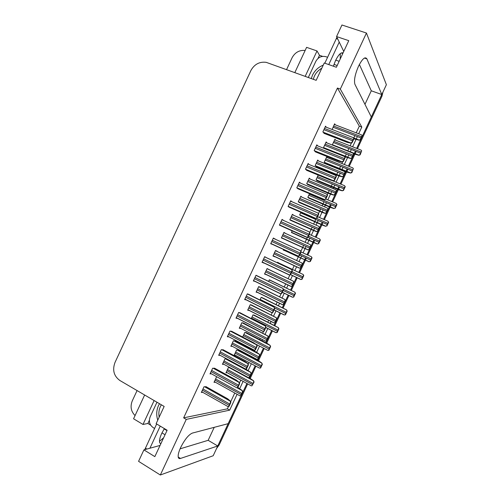 <?xml version="1.0" encoding="UTF-8"?>
<svg xmlns="http://www.w3.org/2000/svg" width="500" height="500" viewBox="0 0 500 500"><rect width="100%" height="100%" fill="white"/><g stroke="black" fill="none" stroke-linecap="round" stroke-linejoin="round"><path stroke-width="0.75" d="M247.675 383.875L219.181 444.913L218.075 445.281L246.925 383.469L228.162 423.669L192.331 433.094C188.588 434.738 184.706 439.538 180.669 447.494C178.644 451.956 177.844 455.225 178.269 457.306C178.581 458.444 179.325 458.825 180.506 458.444L217.744 445.981L213.194 455.737L160.331 475L186.269 419.387L229.675 410.156L237.087 394.275M358.681 133.781L361.806 127.081L340.312 89.081L366.45 33.038L386.388 84.719L381.8 94.544L366.863 58.812C365.075 56.331 362.281 58.825 358.481 66.294C355.031 74.344 353.837 80.337 354.906 84.281L371.319 117.006L356.669 148.387L381.781 94.537M150.644 425.119L147.906 423.469L149.35 420.369M318.012 58.45L319.488 55.281L322.606 56.369M144.644 395L133.569 418.775L142.988 424.456L154.125 400.556M142.988 424.456L147.906 423.469M305.188 76.356L317.019 50.963L319.488 55.281M317.019 50.963L306.594 47.35L294.831 72.6M286.569 69.606L292.094 57.737C295.031 52.394 299.387 49.969 305.15 50.45M135.062 415.562C131.006 411.456 130.069 406.581 132.25 400.931L137.075 390.569M366.45 33.038L341.95 25L336.562 36.569L343.756 51.431M160.05 445.444L143.919 449.875L138.575 461.344L160.331 475M355.387 151.131L354.312 153.431L355.387 151.131M354.05 153.994L348.387 166.125L354.05 153.994M347.081 168.925L346.031 171.169L347.081 168.925M345.812 171.637L340.112 183.856L345.812 171.637M338.781 186.706L337.756 188.894L338.781 186.706M337.575 189.281L331.838 201.581L337.575 189.281M330.481 204.488L329.481 206.619L330.481 204.488M329.344 206.919L323.562 219.3L329.344 206.919M322.181 222.262L321.213 224.338L322.181 222.262M321.112 224.55L315.294 237.013L321.112 224.55M313.888 240.031L312.944 242.05L313.888 240.031M312.887 242.169L307.031 254.719L312.887 242.169M305.594 257.794L304.681 259.756L305.594 257.794M304.662 259.788L298.781 272.394L304.662 259.788M296.456 277.369L290.562 290L296.456 277.369M288.2 295.062L282.344 307.6L288.2 295.062M279.938 312.75L274.131 325.194L279.938 312.75M271.681 330.438L265.919 342.781L271.681 330.438M263.431 348.119L257.712 360.363L263.431 348.119M255.175 365.794L249.513 377.938L255.175 365.794M239.762 388.544L243.106 381.381M248.219 370.431L251.337 363.744M253.869 358.325L254.088 357.856M256.675 352.319L259.569 346.106M262.056 340.781L262.594 339.637M265.131 334.194L267.806 328.462M270.25 323.231L271.1 321.413M273.594 316.069L276.044 310.812M278.444 305.675L279.606 303.188M282.056 297.931L284.288 293.163M286.644 288.113L288.119 284.956M290.525 279.788L292.525 275.506M294.844 270.544L296.631 266.719M299.006 261.625L300.712 257.962M300.731 257.931L301.644 255.969M303.075 252.906L305.062 248.65M305.1 248.569L306.056 246.519M307.519 243.381L308.919 240.381M308.975 240.263L309.919 238.25M311.325 235.238L313.538 230.494M313.619 230.325L314.6 228.206M316.038 225.131L317.131 222.8M317.225 222.587L318.194 220.519M319.575 217.562L322.019 212.325M322.137 212.069L323.15 209.894M324.562 206.875L325.337 205.206M325.481 204.906L326.469 202.781M327.825 199.881L330.5 194.15M330.662 193.806L331.706 191.575M333.088 188.612L333.556 187.606M333.731 187.225L334.756 185.037M336.081 182.194L338.988 175.975M339.188 175.538L340.262 173.244M341.613 170.344L341.775 170M341.994 169.531L343.038 167.294M344.344 164.5L347.475 157.787M347.719 157.262L348.819 154.906M350.256 151.831L351.325 149.537M352.606 146.8L355.969 139.594M356.256 138.981L357.381 136.569M214.225 427.331L208.162 440.319L217.744 445.981M364.963 104.344L371.287 90.787L381.8 94.544M336.562 36.569L348.775 40.663L336.375 67.263L324.244 62.994L316.163 80.331L266.194 62.337C259.469 61.5 254.338 64.275 250.806 70.65L114.994 362.469C112.244 370.044 113.85 376.031 119.806 380.45L164.163 406.438L156.137 423.656L167.144 430.244L154.838 456.631L143.919 449.875M356.2 132.831L359.319 126.144L337.444 88.044L183.644 417.85L186.269 419.387M337.444 88.044L340.312 89.081M359.319 126.144L361.806 127.081M183.644 417.85L227.369 408.844L228.456 406.519M230.625 401.875L234.769 392.994M239.387 383.088L240.781 380.112M248.162 364.3L249 362.5M251.525 357.088L251.744 356.619M254.338 351.062L254.806 350.062M256.938 345.5L257.225 344.881M259.706 339.562L260.238 338.419M262.781 332.969L263.581 331.262M267.887 322.038L268.731 320.225M271.231 314.869L272.362 312.45M276.069 304.5L277.231 302.019M279.681 296.762L281.144 293.631M284.256 286.962L285.731 283.806M288.137 278.65L289.931 274.806M292.45 269.413L294.231 265.594M296.6 260.512L298.312 256.856M298.325 256.819L298.719 255.975M300.856 251.4L302.65 247.556M302.688 247.475L303.644 245.425M305.106 242.294L306.506 239.294M306.562 239.175L307.5 237.162M309.65 232.556L311.112 229.425M311.194 229.25L312.181 227.138M313.612 224.062L314.7 221.731M314.8 221.525L315.763 219.456M318.45 213.706L319.581 211.287M319.706 211.019L320.719 208.844M322.125 205.831L322.9 204.163M323.044 203.869L324.031 201.744M327.25 194.85L328.05 193.144M328.219 192.775L329.256 190.55M330.637 187.594L331.106 186.588M331.287 186.206L332.3 184.025M333.631 181.181L333.913 180.569M336.056 175.987L336.519 174.988M336.731 174.531L337.8 172.244M339.156 169.344L339.312 169.006M339.531 168.538L340.575 166.3M341.875 163.506L342.719 161.7M345.25 156.281L346.35 153.931M347.781 150.856L348.85 148.569M350.131 145.831L351.531 142.825M353.775 138.025L354.9 135.612M227.369 408.844L229.675 410.156M326.325 127.25L325.544 126.169L322.881 131.888L324.375 133.488M317.706 145.875L316.844 144.831L314.175 150.544L315.744 151.994M309.113 164.506L308.137 163.487L305.475 169.194L307.113 170.5M300.569 183.15L299.444 182.131L296.781 187.844L298.488 189M292.125 201.831L290.75 200.775L288.087 206.481L289.862 207.488M275.1 239.131L273.369 238.031L270.712 243.738L272.619 244.45M266.456 257.669L264.688 256.656L262.031 262.356L264.025 262.875M257.844 276.131L256.006 275.269L253.35 280.963L255.369 281.438M249.231 294.587L247.325 293.869L244.669 299.569L246.713 300M240.631 313.038L238.656 312.469L236 318.163L237.8 318.425M232.025 331.488L229.981 331.062L227.325 336.756L228.95 336.863M223.425 349.925L221.312 349.644L218.663 355.337L220.169 355.331M214.831 368.35L212.65 368.225L210 373.913L211.431 373.812M206.238 386.775L203.988 386.794L201.337 392.481L202.712 392.3M283.769 220.55L282.056 219.406L279.4 225.113L281.238 225.969M326.95 142.931L326.169 141.919L323.581 147.463L324.469 148.562M318.594 161.012L317.725 160.025L315.138 165.575L316.65 166.863M310.275 179.1L309.275 178.131L306.694 183.675L308.269 184.825M302.019 197.213L300.837 196.225L298.25 201.769L299.894 202.781M293.913 215.387L292.4 214.319L289.812 219.856L291.519 220.725M285.581 233.463L283.962 232.4L281.381 237.938L283.15 238.669M277.169 251.488L275.531 250.475L272.95 256.006L274.825 256.519M268.8 269.438L267.1 268.544L264.519 274.075L266.419 274.544M260.438 287.362L258.675 286.606L256.094 292.137L258.012 292.562M252.075 305.275L250.25 304.662L247.675 310.194L249.519 310.531M243.725 323.188L241.831 322.713L239.256 328.244L240.869 328.413M235.369 341.094L233.412 340.756L230.837 346.281L232.319 346.331M226.556 358.769L225 358.794L222.425 364.319L223.819 364.269M216.588 376.825L214.013 382.344L215.35 382.212M335.325 124.85L334.619 123.8L332.131 129.488M283.506 249.475L283.238 250.056L284.938 250.681M300.856 212.294L299.625 214.925L301.206 215.812M309.531 193.694L307.825 197.35L309.344 198.369M318.212 175.081L316.025 179.769L317.488 180.919M327.531 157.75L326.744 156.8L324.231 162.181L325.631 163.463M292.181 230.888L291.431 232.494L293.075 233.25M279.119 263.15L277.55 262.238L277.306 262.769M270.994 280.569L269.363 279.788L268.637 281.344M262.869 297.981L261.175 297.331L259.975 299.913M254.744 315.387L252.994 314.875L251.312 318.475M246.625 332.794L244.812 332.406L242.656 337.025M238.512 350.188L236.637 349.931L234.131 355.3L235.5 355.294M229.594 367.4L228.463 367.45L225.963 372.819L227.256 372.725M335.662 140.181L334.956 139.2L332.444 144.594L332.975 145.3M264.606 273.894L266.331 274.725M272.956 255.987L274.694 256.8M275.519 250.506L277.256 251.312M283.875 232.587L285.619 233.381M281.925 219.694L283.781 220.525M253.481 280.681L255.306 281.575M262.081 262.244L263.913 263.113M273.319 238.15L275.163 238.994M371.287 90.787L359.394 64.456M180.069 448.844L208.162 440.319M218.075 445.281L217.725 445.969M382.987 92L381.919 96.306L357.463 148.694M356.181 151.438L355.106 153.744M354.844 154.306L349.175 166.444M347.869 169.244L346.825 171.488M346.6 171.956L340.894 184.181M339.562 187.037L338.544 189.225M338.363 189.606L332.619 201.912M331.262 204.825L330.262 206.956M330.125 207.25L324.344 219.638M322.962 222.606L321.987 224.681M321.894 224.887L316.069 237.362M314.662 240.375L313.719 242.4M313.663 242.519L307.8 255.075M306.369 258.144L305.45 260.113M305.438 260.144L299.55 272.756M297.225 277.731L291.325 290.369M288.962 295.431L283.106 307.975M280.7 313.131L274.887 325.575M272.438 330.825L266.675 343.169M264.181 348.512L258.463 360.763M255.925 366.194L250.256 378.344M219.181 444.913L216.581 448.469M358.825 155.287L359.944 154.531L360.144 154.831L358.825 155.287L353.45 153.756M334.675 139.8L361.112 150.119L361.681 150.812L359.944 154.531M361.681 150.812L360.144 154.831M359.2 140.213L360.35 139.375L360.556 139.713L359.2 140.213L353.913 138.837M334.312 124.462L361.556 134.881L362.137 135.544L360.35 139.375M362.137 135.544L362.344 135.887L360.556 139.713M350.775 143.1L351.931 142.25L352.156 142.594L350.775 143.1L347.312 142.413L323.963 133.325M325.238 126.831L353.194 137.613L353.775 138.306L351.931 142.25M353.775 138.306L354 138.656L352.156 142.594M340.288 53.619L340.238 58.981M343.044 52.962C340.975 52.138 338.456 54.7 335.5 60.644L333.381 66.206M336.925 37.325L324.819 63.2M339.237 42.1L328.756 64.581M308.306 77.481L315.831 61.331C318.219 57.231 321.581 55.688 325.919 56.7L327.581 57.281M335.75 60.119L339.15 61.306M350.531 173.056L351.619 172.356L351.831 172.631L350.531 173.056L347.269 172.231L325.181 163.281M326.494 157.331L352.812 167.9L353.356 168.637L351.619 172.356M353.356 168.637L351.831 172.631M342.238 190.819L343.3 190.175L343.525 190.425L342.238 190.819L339.025 189.887L316.95 180.694M343.525 190.425L345.256 186.719L344.513 185.675L345.037 186.462L343.3 190.175M333.95 208.575L334.981 207.994L333.95 208.575L330.788 207.531L308.669 198.081M335.219 208.212L336.95 204.506L336.219 203.438L336.719 204.275L334.981 207.994M325.662 226.325L326.669 225.8L325.662 226.325L322.55 225.175L300.275 215.4M326.919 225.994L328.65 222.288L327.925 221.2L328.406 222.087L326.669 225.8M350.656 158.512L351.781 157.738L352 158.044L350.656 158.512L344.506 156.637M325.894 142.513L353.006 153.188L353.569 153.906L351.781 157.738M353.569 153.906L352 158.044M342.119 176.8L343.212 176.094L343.444 176.375L342.119 176.8L338.812 175.925L316.144 166.656M343.444 176.375L345.225 172.55L344.462 171.494L345 172.262L343.212 176.094M333.581 195.087L334.644 194.444L334.894 194.694L333.581 195.087L330.325 194.1L307.656 184.569M334.894 194.694L336.675 190.869L335.919 189.794L336.431 190.613L334.644 194.444M325.05 213.369L326.087 212.781L326.344 213.006L325.05 213.369L321.85 212.269L299.088 202.431M326.344 213.006L328.125 209.188L327.381 208.081L327.869 208.956L326.087 212.781M341.975 161.956L343.1 161.175L343.338 161.488L341.975 161.956L338.569 161.15L315.262 151.806M316.562 145.425L344.387 156.481L344.944 157.231L343.1 161.175M344.944 157.231L345.181 157.55L343.338 161.488M333.175 180.806L334.275 180.087L334.525 180.375L333.175 180.806L329.825 179.881L306.544 170.263M334.525 180.375L336.362 176.431L335.681 175.45L336.112 176.144L334.275 180.087M324.381 199.65L325.45 199L325.712 199.25L324.381 199.65L321.087 198.6L297.769 188.694M325.712 199.25L327.55 195.312L326.788 194.194L327.287 195.056L325.45 199M315.594 218.481L316.625 217.9L316.906 218.119L315.594 218.481L312.356 217.319L288.875 207.056M316.906 218.119L318.744 214.188L317.987 213.044L318.463 213.956L316.625 217.9M311.281 78.562L312.469 75.194C314.756 70.494 318.35 67.144 323.244 65.138M333.988 64.356L337.181 65.537M313.375 79.319C314.369 74.675 317.188 70.956 321.838 68.156M166.981 430.581L164.144 428.95M157.769 420.156C156.169 415.138 156.419 410.256 158.525 405.513L159.494 403.7M159.162 417.163C158.387 412.45 159.125 408.331 161.381 404.806M164.375 428.581L161.731 433.381C159.831 437.569 159.137 440.669 159.644 442.669L160.775 443.894M163.631 437.769L159.469 441.337M156.662 423.969L144.762 449.644M160.231 426.106L149.919 448.231M154.581 428.444L153.081 427.537C149.531 424.862 148.556 421.306 150.15 416.869L156.975 402.225M161.962 432.887L165.044 434.744M317.381 244.062L318.356 243.6L317.381 244.062L314.312 242.812L291.512 232.544M318.619 243.769L320.35 240.062L319.738 239.019L320.094 239.887L318.356 243.6M309.1 261.8L310.05 261.394L309.1 261.8L283.3 249.919M310.325 261.537L312.056 257.831L311.35 256.7L311.781 257.688L310.05 261.394M300.825 279.531L302.031 279.3L300.825 279.531M277.488 262.381L303.175 274.488L303.475 275.475L301.744 279.188M303.175 274.488L303.762 275.594L302.031 279.3M316.519 231.637L317.525 231.119L316.519 231.637L313.369 230.425L290.325 220.2M317.794 231.312L319.581 227.494L318.844 226.369L319.312 227.294L317.525 231.119M307.994 249.906L308.969 249.444L307.994 249.906L281.406 237.875M309.256 249.613L311.038 245.794L310.312 244.644L310.756 245.625L308.969 249.444M299.469 268.163L300.712 267.906L299.469 268.163M300.712 267.906L302.494 264.088L301.894 262.969L302.2 263.944L300.419 267.769M290.95 286.413L292.181 286.188L290.95 286.413M267.069 268.612L293.375 281.225L293.65 282.262L291.869 286.081M293.375 281.225L293.956 282.375L292.181 286.188M306.806 237.312L307.806 236.794L306.806 237.312L303.625 236.025L279.594 225.231M308.1 236.988L309.938 233.05L309.194 231.881L309.644 232.856L307.806 236.794M298.019 256.131L298.994 255.681L298.019 256.131L270.775 243.594M299.3 255.844L301.137 251.906L300.406 250.719L300.831 251.744L298.994 255.681M289.244 274.944L290.506 274.688L289.244 274.944M264.619 256.8L291.737 269.594L292.019 270.625L290.181 274.562M291.737 269.594L292.337 270.756L290.506 274.688M292.337 270.756L292.019 270.625M280.462 293.75L281.706 293.531L280.462 293.75M256.163 275.319L282.956 288.406L283.206 289.5L281.369 293.431M282.956 288.406L283.544 289.6L281.706 293.531M283.544 289.6L283.206 289.5M292.55 297.256L293.744 297.056L292.55 297.256M269.4 279.8L294.9 292.213L295.175 293.256L293.444 296.969M294.9 292.213L295.469 293.35L293.744 297.056M284.275 314.969L285.456 314.806L284.275 314.969M261.938 297.525L286.625 309.931L286.875 311.038L285.144 314.744M286.625 309.931L287.181 311.1L285.456 314.806M276.006 332.681L277.175 332.55L276.006 332.681M254.081 315.056L278.356 327.644L278.575 328.806L276.85 332.512M278.356 327.644L278.9 328.85L277.175 332.55M278.9 328.85L278.575 328.806M267.744 350.387L268.894 350.281L267.744 350.387M246.106 332.525L267.312 343.5L270.094 345.35L270.281 346.575L268.556 350.275M270.094 345.35L270.619 346.587L268.894 350.281M270.619 346.587L270.281 346.575M259.481 368.088L260.613 368.013L259.481 368.088L234.406 354.712M238.081 349.956L259.1 361.094L261.825 363.05L261.994 364.331L260.262 368.031M261.825 363.05L262.337 364.319L260.613 368.013M262.337 364.319L261.994 364.331M248.831 377.569L253.569 380.744L253.706 382.081L251.975 385.788L251.081 385.794M253.569 380.744L254.062 382.044L251.975 385.788M254.062 382.044L253.706 382.081M282.431 304.662L283.644 304.469L282.431 304.662M259.231 286.775L284.856 299.475L285.106 300.575L283.319 304.387M284.856 299.475L285.425 300.656L283.644 304.469M285.425 300.656L285.106 300.575M273.919 322.9L275.113 322.744L273.919 322.9M251.281 304.881L276.337 317.712L276.562 318.875L274.775 322.694M276.337 317.712L276.894 318.931L275.113 322.744M276.894 318.931L276.562 318.875M265.406 341.131L266.588 341.006L265.406 341.131M243.125 322.881L267.831 335.95L268.019 337.169L266.238 340.988M267.831 335.95L268.369 337.2L266.588 341.006M268.369 337.2L268.019 337.169M256.9 359.356L258.062 359.269L256.9 359.356M234.881 340.838L256.525 352.212L259.319 354.175L259.481 355.462L257.7 359.275M259.319 354.175L259.844 355.456L258.062 359.269M259.844 355.456L259.481 355.462M245.431 368.9L250.812 372.394L250.944 373.744L249.169 377.556L248.256 377.587M250.812 372.394L251.319 373.713L249.169 377.556M251.319 373.713L250.944 373.744M237.869 387.456L242.312 390.606L242.413 392.019L240.637 395.831L239.75 395.812M242.312 390.606L242.806 391.962L240.637 395.831M242.806 391.962L242.413 392.019M271.688 312.55L272.919 312.369L271.688 312.55M248.25 294.1L274.181 307.206L274.4 308.363L272.569 312.3M274.181 307.206L274.75 308.438L272.919 312.369M274.75 308.438L274.4 308.363M262.919 331.337L264.131 331.194L262.919 331.337M239.925 312.681L265.413 326L265.6 327.225L263.762 331.156M265.413 326L265.963 327.269L264.131 331.194M265.963 327.269L265.6 327.225M254.15 350.125L255.344 350.019L254.15 350.125M231.475 331.2L253.781 342.825L256.644 344.787L256.8 346.075L254.963 350.006M256.644 344.787L257.175 346.094L255.344 350.019M257.175 346.094L256.8 346.075M245.387 368.9L246.562 368.831L245.387 368.9L218.962 354.681M222.969 349.675L245.069 361.488L247.881 363.562L248.006 364.925L246.169 368.85M247.881 363.562L248.394 364.906L246.562 368.831M248.394 364.906L248.006 364.925M214.438 368.137L236.363 380.138L239.119 382.337L239.213 383.762L237.375 387.688L236.475 387.694M239.119 382.337L239.619 383.713L237.787 387.638L237.375 387.688M239.619 383.713L239.213 383.762M205.888 386.581L227.662 398.787L230.356 401.1L230.425 402.594L228.588 406.519L227.712 406.469M230.356 401.1L230.844 402.512L229.013 406.438L228.588 406.519M230.844 402.512L230.425 402.594M178.212 457.044L180.506 458.444M364.438 58.05L366.9 58.894M381.919 96.306L381.475 95.25M332.688 144.913L358.75 155.175M333.413 142.513L360.45 153.112M333.95 141.356L360.994 151.944M353.462 137.9L359.125 140.087M333.031 127.212L360.875 137.906M333.587 126.025L361.438 136.7M323.169 132.275L350.694 142.975M323.906 129.681L352.463 140.744M324.481 128.456L353.044 139.5M337.788 39.106L336.287 38.6M324.444 162.425L350.45 172.956M325.206 160.1L352.119 170.956M325.744 158.944L352.669 169.788M316.175 179.919L342.156 190.725M317 177.681L343.794 188.787M317.544 176.525L344.344 187.619M331.806 180.425L344.487 185.662M307.856 197.381L333.862 208.494M308.8 195.256L335.469 206.619M309.337 194.1L336.019 205.444M325.819 199.031L336.181 203.425M299.65 214.875L325.569 226.25M300.606 212.825L327.15 224.438M316.294 218.287L327.7 223.269M317.575 216.694L327.887 221.181M323.837 147.775L350.575 158.394M324.581 145.319L352.294 156.281M325.138 144.131L352.856 155.081M315.344 165.794L342.031 176.7M316.137 163.425L343.719 174.65M316.694 162.237L344.281 173.45M317.475 160.556L344.444 171.488M306.812 183.781L333.494 194.994M307.7 181.519L335.15 193.012M308.25 180.331L335.712 191.812M309.062 178.594L335.881 189.775M298.256 201.756L324.956 213.281M299.256 199.606L326.581 211.369M299.812 198.419L327.144 210.169M300.65 196.625L327.337 208.062M314.431 150.844L341.887 161.844M315.206 148.331L343.625 159.681M315.775 147.113L344.206 158.438M305.669 169.387L333.081 180.7M306.512 166.981L334.787 178.612M307.081 165.756L335.369 177.369M307.894 164.006L335.556 175.331M296.856 187.906L324.281 199.556M297.819 185.619L325.956 197.531M298.387 184.4L326.538 196.294M299.231 182.587L326.737 194.175M288.106 206.438L315.487 218.4M289.125 204.256L317.131 216.45M289.694 203.031L317.706 215.206M290.569 201.163L317.938 213.019M145.387 448.162L146.862 449.069M291.481 232.387L317.281 244M307.462 237.144L318.831 242.25M308.469 236.194L319.381 241.081M309.331 234.35L319.6 238.938M283.312 249.887L309 261.75M299.662 255.062L310.519 260.056M300.206 253.9L311.062 258.894M301.094 252L311.35 256.7M290.519 274.656L300.712 279.488M291.406 272.756L302.206 277.863M291.95 271.6L302.756 276.694M277.475 262.406L303.069 274.444M289.85 219.775L316.419 231.569M290.825 217.688L318.012 229.719M291.375 216.506L318.575 228.512M292.244 214.65L318.8 226.35M281.444 237.794L307.887 249.844M282.394 235.769L309.45 248.062M282.944 234.581L310.012 246.856M283.837 232.669L310.281 244.631M273.044 255.806L299.363 268.113M273.962 253.837L300.894 266.394M274.519 252.65L301.456 265.194M275.431 250.681L301.781 262.919M264.644 273.806L290.806 286.363M265.538 271.9L292.337 284.725M266.087 270.712L292.9 283.519M267.031 268.688L293.256 281.181M279.45 225L306.694 237.237M280.438 222.881L308.306 235.356M281.006 221.656L308.881 234.119M281.913 219.725L309.15 231.863M270.794 243.556L297.906 256.069M271.756 241.5L299.481 254.256M272.325 240.275L300.062 253.019M273.256 238.281L300.381 250.706M262.144 262.106L289.1 274.887M263.075 260.113L290.663 273.15M263.644 258.888L291.244 271.913M264.6 256.831L291.619 269.544M253.494 280.65L280.294 293.694M254.394 278.719L281.85 292.038M254.969 277.494L282.425 290.8M255.956 275.381L282.838 288.363M282.288 292.294L292.4 297.206M283.15 290.45L293.9 295.656M283.3 289.1L294.444 294.488M269.312 279.9L294.788 292.181M274.056 309.925L284.119 314.931M274.531 307.956L285.594 313.444M260.2 299.431L286.137 312.275M261.156 297.387L286.512 309.906M265.831 327.55L275.85 332.65M251.481 318.113L277.294 331.225M252.019 316.962L277.838 330.062M253.025 314.875L278.238 327.631M243.306 335.637L268.994 349.006M243.844 334.487L269.538 347.837M245.012 332.425L269.969 345.35M235.131 353.162L260.7 366.775M235.669 352.013L261.244 365.606M236.95 349.938L261.7 363.056M226.962 370.675L252.406 384.538M227.494 369.525L252.95 383.369M228.863 367.431L253.431 380.763M256.25 291.806L282.269 304.613M257.113 289.956L283.788 303.044M257.669 288.769L284.344 301.844M258.637 286.688L284.738 299.438M247.856 309.794L273.75 322.856M248.694 308.006L275.238 321.362M249.244 306.819L275.794 320.156M250.244 304.681L276.219 317.694M240.275 326.044L266.688 339.669M240.831 324.862L267.25 338.469M241.988 322.738L267.7 335.938M231.863 344.081L258.144 357.969M232.419 342.9L258.706 356.769M233.706 340.775L259.188 354.175M223.456 362.113L249.606 376.262M224.006 360.931L250.169 375.062M225.394 358.787L250.675 372.406M215.044 380.138L241.069 394.55M215.6 378.956L241.631 393.35M236.869 387.706L242.169 390.631M244.85 299.188L271.506 312.5M245.725 297.312L273.038 310.919M246.294 296.094L273.612 309.681M247.306 293.919L274.056 307.175M236.206 317.712L262.738 331.306M237.05 315.906L264.225 329.794M237.619 314.688L264.806 328.556M238.738 312.488L265.275 325.981M228.381 334.487L255.419 348.656M228.95 333.269L256 347.419M230.244 331.087L256.506 344.781M219.719 353.069L246.619 367.512M220.287 351.85L247.2 366.275M221.7 349.656L247.731 363.569M211.056 371.637L237.819 386.369M211.625 370.419L238.4 385.131M213.131 368.2L238.969 382.356M202.4 390.2L229.025 405.213M202.969 388.981L229.6 403.975M204.544 386.731L230.2 401.131M364.513 58.012L366.863 58.812M332.619 144.825L358.738 155.106M353.387 137.812L359.106 140.013M323.088 132.162L350.675 142.887M342.812 53.456L341.331 52.944M324.338 162.306L350.438 172.875M316.025 179.769L342.15 190.637M307.856 197.288L333.856 208.394M299.688 214.794L325.575 226.15M323.744 147.662L350.562 158.312M315.206 165.65L342.019 176.6M306.706 183.637L333.488 194.894M298.3 201.663L324.956 213.175M314.312 150.7L341.869 161.744M305.494 169.213L333.075 180.594M296.812 187.775L324.281 199.438M288.156 206.337L315.494 218.281M291.519 232.3L317.3 243.906M283.356 249.8L309.025 261.656M290.556 274.575L300.756 279.4M289.894 219.681L316.431 231.456M281.488 237.7L307.913 249.737M273.087 255.706L299.394 268.012M264.688 273.712L290.887 286.281M279.5 224.9L306.712 237.119M270.844 243.456L297.938 255.956M262.194 262.006L289.169 274.794M253.544 280.55L280.4 293.619M282.325 292.213L292.488 297.144M274.094 309.844L284.231 314.881M265.869 327.475L275.969 332.619M255.4 343.931L267.719 350.356M226.256 372.181L251.219 385.812M256.294 291.719L282.381 304.55M247.9 309.713L273.875 322.819M239.506 327.706L265.381 341.081M231.112 345.694L256.887 359.338M222.725 363.675L248.394 377.594M214.338 381.65L239.906 395.844M244.894 299.088L271.644 312.444M236.25 317.625L262.881 331.269M227.606 336.156L254.131 350.087M210.325 373.206L236.631 387.713M201.688 391.719L227.894 406.519"/></g></svg>

